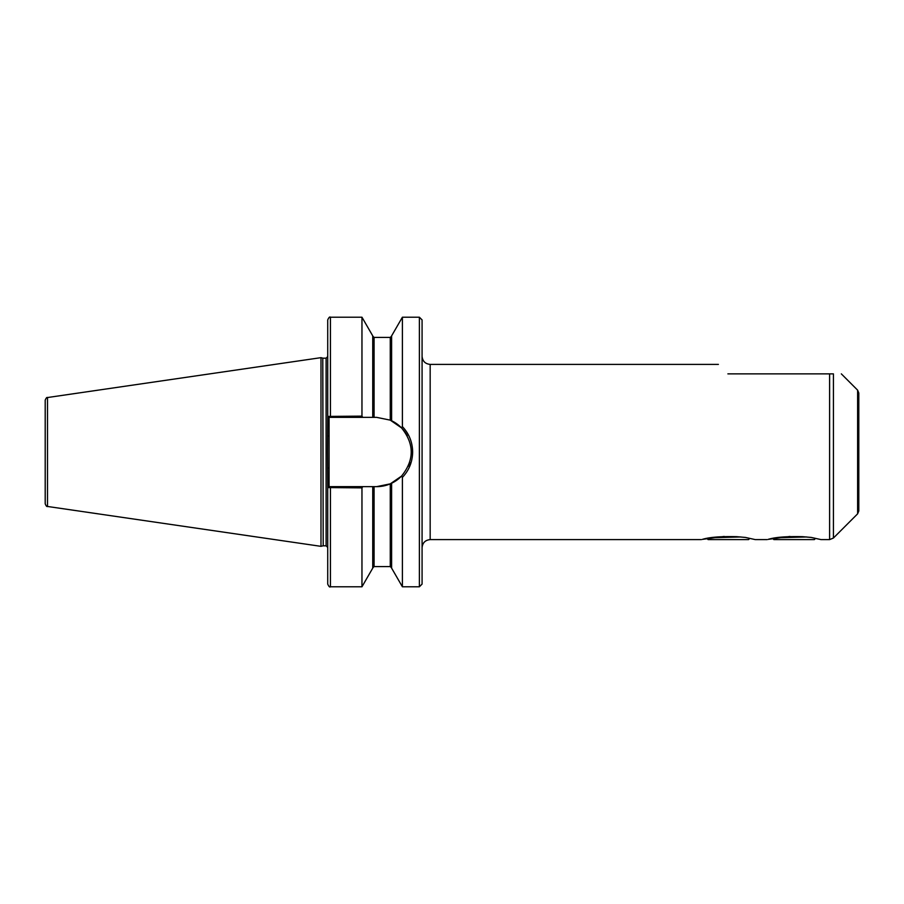 <?xml version="1.0" encoding="UTF-8"?>
<svg xmlns="http://www.w3.org/2000/svg" width="904" height="904" viewBox="0 0 904 904"><rect width="100%" height="100%" fill="white"/><g stroke="black" fill="none" stroke-linecap="round" stroke-linejoin="round"><path stroke-width="1.36" d="M858.8 393.014L858.8 510.986L857.613 513.845L857.613 390.155L858.8 393.014M833.42 373.872C843.805 373.872 843.805 373.872 833.42 373.872L833.42 538.038L829.612 539.609L829.612 373.872L833.42 373.872M422.078 319.903L422.078 584.097L419.377 586.786L419.377 317.214L422.078 319.903M402.393 477.402L401.523 476.114L390.268 483.855L376.652 486.646L362.764 486.646L361.962 487.877L327.723 487.572L327.542 452L327.723 416.428L361.962 416.122L362.764 417.354L376.652 417.354L390.268 420.145L401.523 427.886L402.393 426.598C409.071 433.671 412.484 442.135 412.642 452C412.484 461.854 409.071 470.317 402.393 477.402L402.393 586.786L419.377 586.786M322.784 358.131L323.203 545.813L322.784 358.131L320.988 357.656L320.988 546.344L47.505 506.466C46.872 506.895 46.104 506.014 45.2 503.799L45.2 400.201C46.104 397.986 46.872 397.105 47.505 397.534L47.505 506.466M391.613 420.755L391.613 335.881L402.393 317.214L402.393 426.598M727.889 373.872C715.335 361.329 715.335 361.329 727.889 373.872L829.612 373.872M820.753 539.541L811.227 537.439L802.582 536.682C786.616 536.287 775.135 537.191 768.129 539.383L789.949 536.434M754.976 539.541L745.45 537.439L736.805 536.682C720.838 536.287 709.357 537.191 702.351 539.383L724.172 536.434M362.764 417.354L330.423 417.354L330.423 317.214C329.757 316.524 328.864 317.417 327.723 319.903L327.723 416.428L329.067 417.354L329.067 486.646L362.764 486.646M330.423 317.214L361.962 317.214L361.962 416.122M361.962 317.214L372.742 335.881L372.742 417.354M391.613 483.244L391.613 568.119L402.393 586.786M330.423 586.786L330.423 486.646L327.723 487.572L327.723 584.097C328.864 586.583 329.757 587.476 330.423 586.786L361.962 586.786L361.962 487.877M372.742 486.646L372.742 568.119L361.962 586.786M330.423 417.354L328.875 417.354M376.652 486.646A34.646 34.646 0 0 0 390.268 483.855L390.268 566.571L391.613 567.915M391.206 483.437A34.646 34.646 0 0 0 401.523 476.114C414.45 460.034 414.45 443.954 401.523 427.886M408.224 466.272A34.646 34.646 0 0 0 409.749 462.215M407.252 435.751A34.646 34.646 0 0 0 391.206 420.563M327.723 467.944L329.067 467.944M327.723 436.056L329.067 436.056M749.721 538.434L748.546 539.609L708.103 539.609L706.917 538.434M710.567 537.79L740.817 536.965M815.498 538.434L814.323 539.609L773.88 539.609L772.694 538.434M776.344 537.79L806.605 536.965M718.397 364.391L430.168 364.391L430.168 539.609C425.253 540.095 422.552 542.784 422.078 547.7M323.203 358.187L326.107 358.187L326.107 545.813L327.723 547.428M372.742 336.085L374.087 337.429L374.087 417.354M374.087 337.429L390.268 337.429L390.268 420.145M374.087 486.646L374.087 566.571L372.742 567.915M857.613 390.155L841.33 373.872M47.505 397.534L320.988 357.656M402.393 317.214L419.377 317.214M430.168 539.609L701.368 539.609M755.281 539.609L767.146 539.609M821.058 539.609L829.612 539.609M390.268 337.429L391.613 336.085M374.087 566.571L390.268 566.571M322.784 545.869L320.988 546.344M323.203 545.813L326.107 545.813M326.107 358.187L327.723 356.571M857.613 513.845L833.42 538.038M430.168 364.391C425.253 363.905 422.552 361.216 422.078 356.3"/></g></svg>
